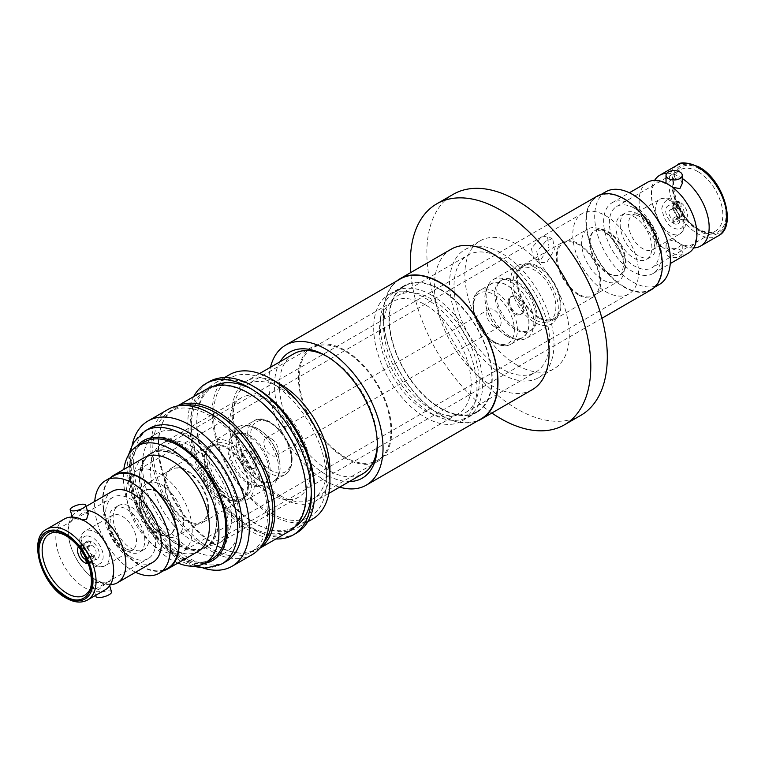<?xml version="1.0" encoding="UTF-8"?>
<svg xmlns="http://www.w3.org/2000/svg" width="765" height="765" viewBox="0 0 765 765"><rect width="100%" height="100%" fill="white"/><g stroke="black" fill="none" stroke-linecap="round" stroke-linejoin="round"><path stroke-width="0.57" stroke-dasharray="3.83 2.87" d="M64.308 519.014A40.88 23.6 -120 0 0 55.845 537.728A40.88 23.6 -120 0 0 84.743 587.788A40.88 23.6 -120 0 0 105.188 589.815M88.3 513.822L82.993 512.196L75.993 518.201L74.348 518.89L72.752 518.45L82.457 519.827M693.645 247.908A40.88 23.6 60 0 1 680.257 243.978A40.88 23.6 60 0 1 654.639 180.349M666.793 173.292A40.88 23.6 60 0 1 680.257 177.222A40.88 23.6 60 0 1 682.256 178.455M682.256 183.485L679.875 178.044C676.117 177.662 672.292 178.972 668.409 181.984L666.028 183.485L670.809 186.211C683.929 195.391 697.843 214.869 696.466 237.131C695.615 241.836 694.218 244.637 692.258 245.517C692.583 246.856 689.179 246.55 682.045 244.599L679.875 246.282C675.992 249.285 672.167 250.595 668.409 250.212L666.028 244.771L668.409 239.655L677.474 242.056L682.045 244.599M105.723 583.571L98.733 589.566L93.426 587.95L95.128 582.528L107.368 582.882L105.723 583.571M400.229 278.995A80.784 46.636 -120 0 0 383.495 315.974A80.784 46.636 -120 0 0 418.751 397.274A80.784 46.636 -120 0 0 481.003 418.914M339.689 487.142A80.784 46.636 60 0 1 268.792 382.204A80.784 46.636 60 0 1 270.485 367.267M293.789 353.812A69.213 39.962 -120 0 0 279.454 385.493A69.213 39.962 -120 0 0 328.395 470.255A69.213 39.962 -120 0 0 363.002 473.678M377.317 443.404A69.213 39.962 -120 0 0 377.336 441.998L377.336 444.867M280.153 361.682A72.713 41.979 -120 0 0 274.501 385.493A72.713 41.979 -120 0 0 349.366 481.558M377.336 441.998A69.213 39.962 -120 0 0 328.395 357.236A69.213 39.962 -120 0 0 327.171 356.547M329.925 469.375A69.213 39.962 60 0 1 315.591 501.056A69.213 39.962 60 0 1 280.984 497.623A69.213 39.962 60 0 1 235.773 436.643A69.213 39.962 60 0 1 246.378 381.18A69.213 39.962 60 0 1 280.984 384.604M312.675 518.966A83.27 48.071 60 0 1 271.049 514.845A83.27 48.071 60 0 1 216.648 441.472A83.27 48.071 60 0 1 229.414 374.745M314.635 489.677A83.27 48.071 60 0 1 297.384 527.793A83.27 48.071 60 0 1 255.749 523.671A83.27 48.071 60 0 1 201.358 450.298A83.27 48.071 60 0 1 214.114 383.571A83.27 48.071 60 0 1 255.749 387.702M296.533 533.033A87.373 50.442 60 0 1 252.852 528.701A87.373 50.442 60 0 1 195.764 451.704A87.373 50.442 60 0 1 209.161 381.697M275.869 538.971A87.373 50.442 60 0 1 249.6 530.575A87.373 50.442 60 0 1 193.679 396.624M311.345 492.277A81.109 46.828 -120 0 0 311.384 489.782A81.109 46.828 -120 0 0 254.037 390.456L249.61 387.893M214.372 385.952A81.109 46.828 -120 0 0 213.483 386.44A81.109 46.828 -120 0 0 201.052 451.427A81.109 46.828 -120 0 0 254.037 522.897A81.109 46.828 -120 0 0 294.592 526.913A81.109 46.828 -120 0 0 295.453 526.397M249.6 387.893L254.037 390.456A81.109 46.828 -120 0 0 251.867 389.242M248.682 525.985A81.109 46.828 60 0 1 195.697 454.515A81.109 46.828 60 0 1 208.128 389.528A81.109 46.828 60 0 1 248.682 393.545A81.109 46.828 60 0 1 301.668 465.015A81.109 46.828 60 0 1 289.237 530.002A81.109 46.828 60 0 1 248.682 525.985M289.304 531.216A82.19 47.449 60 0 1 248.214 527.142A82.19 47.449 60 0 1 194.52 454.726A82.19 47.449 60 0 1 207.114 388.869M259.928 548.046A82.19 47.449 60 0 1 257.824 549.394A82.19 47.449 60 0 1 235.601 552.579A82.19 47.449 60 0 1 216.734 545.321A82.19 47.449 60 0 1 161.769 424.69A82.19 47.449 60 0 1 175.634 407.037A82.19 47.449 60 0 1 177.863 405.89M263.38 543.016A81.109 46.828 60 0 1 256.046 549.165A81.109 46.828 60 0 1 234.128 552.311A81.109 46.828 60 0 1 215.501 545.149A81.109 46.828 60 0 1 161.262 426.105A81.109 46.828 60 0 1 174.946 408.682A81.109 46.828 60 0 1 183.935 405.412M210.145 548.237A81.109 46.828 60 0 1 157.16 476.767A81.109 46.828 60 0 1 169.591 411.78A81.109 46.828 60 0 1 210.145 415.797A81.109 46.828 60 0 1 263.131 487.267A81.109 46.828 60 0 1 250.7 552.254A81.109 46.828 60 0 1 210.145 548.237M203.576 568.175A83.921 48.453 60 0 1 190.007 562.16A83.921 48.453 60 0 1 132.24 444.618M252.106 554.692A83.921 48.453 60 0 1 210.145 550.532A83.921 48.453 60 0 1 155.324 476.585A83.921 48.453 60 0 1 168.185 409.342M226.306 561.338A76.777 44.332 60 0 1 187.913 557.542A76.777 44.332 60 0 1 137.757 489.877A76.777 44.332 60 0 1 149.529 428.352M211.819 559.091A67.588 39.025 60 0 1 159.742 540.979A67.588 39.025 60 0 1 130.241 472.961A67.588 39.025 60 0 1 144.241 442.027M177.91 563.059A67.588 39.025 60 0 1 123.356 476.939A67.588 39.025 60 0 1 123.834 469.414M144.116 457.709A54.066 31.222 -120 0 0 135.826 501.037A54.066 31.222 -120 0 0 171.15 548.677A54.066 31.222 -120 0 0 198.183 551.355M163.815 570.575A54.066 31.222 60 0 1 140.865 566.157A54.066 31.222 60 0 1 106.67 522.007A54.066 31.222 60 0 1 110.294 477.857M114.1 475.658A53.531 30.906 -120 0 0 103.017 500.157A53.531 30.906 -120 0 0 126.378 554.032A53.531 30.906 -120 0 0 167.631 568.366M135.615 572.249A53.531 30.906 60 0 1 94.602 505.015A53.531 30.906 60 0 1 94.736 501.448M152.895 562.265A40.88 23.6 60 0 1 121.396 551.316A40.88 23.6 60 0 1 103.552 510.178A40.88 23.6 60 0 1 112.015 491.465M110.361 584.661A40.88 23.6 60 0 1 96.973 580.731A40.88 23.6 60 0 1 68.066 530.671A40.88 23.6 60 0 1 71.355 517.102M72.044 516.069A40.88 23.6 60 0 1 76.538 511.957A40.88 23.6 60 0 1 87.248 510.312M111.518 591.9A8.109 2.534 -16.6 0 0 106.545 591.01A8.109 2.534 -16.6 0 0 98.446 593.688A8.109 2.534 -16.6 0 0 95.969 596.528M130.624 556.805A35.362 20.416 -120 0 0 148.305 558.555A35.362 20.416 -120 0 0 155.63 542.366A35.362 20.416 -120 0 0 130.624 499.057A35.362 20.416 -120 0 0 112.943 497.307A35.362 20.416 -120 0 0 105.618 513.497A35.362 20.416 -120 0 0 130.624 556.805M149.07 538.034A25.417 14.669 -120 0 0 131.092 506.908A25.417 14.669 -120 0 0 118.393 505.646A25.417 14.669 -120 0 0 113.124 517.283A25.417 14.669 -120 0 0 131.092 548.4A25.417 14.669 -120 0 0 143.801 549.662A25.417 14.669 -120 0 0 149.07 538.034M108.879 519.731A25.417 14.669 60 0 1 114.138 508.103A25.417 14.669 60 0 1 126.847 509.356A25.417 14.669 60 0 1 144.815 540.482A25.417 14.669 60 0 1 139.546 552.12A25.417 14.669 60 0 1 126.847 550.857A25.417 14.669 60 0 1 108.879 519.731M87.879 535.873L92.125 537.346C96.447 539.325 102.367 547.539 103.103 554.663C103.543 561.233 101.305 564.484 96.371 564.427L92.125 562.954C86.579 559.923 82.888 553.831 81.071 544.68C80.975 538.694 83.251 535.758 87.879 535.873M91.341 545.196A5.623 3.251 60 0 1 92.125 545.56A5.623 3.251 60 0 1 95.797 550.513A5.623 3.251 60 0 1 94.937 555.027A5.623 3.251 60 0 1 94.325 555.247L95.568 559.425A10.165 5.871 -120 0 0 97.212 558.957A10.165 5.871 -120 0 0 98.312 549.48A10.165 5.871 -120 0 0 90.098 541.018L91.341 545.196L83.949 549.461A5.623 3.251 60 0 1 84.743 549.825A5.623 3.251 60 0 1 88.415 554.778A5.623 3.251 60 0 1 87.554 559.292A5.623 3.251 60 0 1 86.942 559.511L87.927 562.81M81.186 550.322A5.623 3.251 60 0 1 81.932 549.547A5.623 3.251 60 0 1 82.543 549.327L89.926 545.062L88.683 540.884A10.165 5.871 -120 0 0 87.047 541.352A10.165 5.871 -120 0 0 85.489 549.5A10.165 5.871 -120 0 0 92.125 558.45A10.165 5.871 -120 0 0 94.162 559.292L87.946 562.877M373.703 327.984A72.991 42.142 -120 0 0 405.565 401.443A72.991 42.142 -120 0 0 461.821 420.999A72.991 42.142 -120 0 0 476.939 387.587A72.991 42.142 -120 0 0 445.077 314.128A72.991 42.142 -120 0 0 388.821 294.573A72.991 42.142 -120 0 0 373.703 327.984M492.23 378.752A72.991 42.142 60 0 1 477.111 412.172A72.991 42.142 60 0 1 420.865 392.617A72.991 42.142 60 0 1 389.003 319.158A72.991 42.142 60 0 1 404.121 285.737A72.991 42.142 60 0 1 460.367 305.292A72.991 42.142 60 0 1 492.23 378.752M299.153 377.652A64.882 37.456 -120 0 0 327.477 442.945A64.882 37.456 -120 0 0 377.47 460.329A64.882 37.456 -120 0 0 390.915 430.628A64.882 37.456 -120 0 0 362.591 365.335A64.882 37.456 -120 0 0 312.589 347.951A64.882 37.456 -120 0 0 299.153 377.652M379.44 331.293A64.882 37.456 -120 0 0 407.764 396.595A64.882 37.456 -120 0 0 457.766 413.98A64.882 37.456 -120 0 0 471.202 384.279A64.882 37.456 -120 0 0 442.878 318.976A64.882 37.456 -120 0 0 392.875 301.592A64.882 37.456 -120 0 0 379.44 331.293M280.038 495.529A65.962 38.087 -120 0 0 313.019 498.79A65.962 38.087 -120 0 0 326.684 468.591A65.962 38.087 -120 0 0 280.038 387.807L270.093 382.07A80.019 46.206 60 0 1 326.684 480.076A80.019 46.206 60 0 1 270.093 512.741A80.019 46.206 60 0 1 213.512 414.735A80.019 46.206 60 0 1 270.093 382.07L280.038 387.807A65.962 38.087 -120 0 0 247.057 384.537A65.962 38.087 -120 0 0 236.94 437.398A65.962 38.087 -120 0 0 280.038 495.529M345.034 457.996A65.962 38.087 -120 0 0 378.015 461.266A65.962 38.087 -120 0 0 388.123 408.405A65.962 38.087 -120 0 0 345.034 350.284A65.962 38.087 -120 0 0 312.053 347.014A65.962 38.087 -120 0 0 301.936 399.875A65.962 38.087 -120 0 0 345.034 457.996M270.093 494.2A57.318 33.086 -120 0 0 298.752 497.04A57.318 33.086 -120 0 0 307.54 451.111A57.318 33.086 -120 0 0 270.093 400.611A57.318 33.086 -120 0 0 241.434 397.771A57.318 33.086 -120 0 0 232.656 443.7A57.318 33.086 -120 0 0 270.093 494.2M191.03 446.253A57.318 33.086 60 0 1 228.467 496.762A57.318 33.086 60 0 1 219.689 542.691A57.318 33.086 60 0 1 191.03 539.851A57.318 33.086 60 0 1 153.583 489.342A57.318 33.086 60 0 1 162.371 443.413A57.318 33.086 60 0 1 191.03 446.253M191.03 549.184A68.745 39.684 -120 0 0 225.398 552.588A68.745 39.684 -120 0 0 235.936 497.499A68.745 39.684 -120 0 0 191.03 436.92A68.745 39.684 -120 0 0 156.662 433.516A68.745 39.684 -120 0 0 146.125 488.606A68.745 39.684 -120 0 0 191.03 549.184M179.555 443.547A68.745 39.684 60 0 1 224.47 504.125A68.745 39.684 60 0 1 213.932 559.205A68.745 39.684 60 0 1 179.555 555.801A68.745 39.684 60 0 1 134.65 495.223A68.745 39.684 60 0 1 145.187 440.143A68.745 39.684 60 0 1 179.555 443.547M179.555 544.269A54.611 31.528 -120 0 0 206.866 546.965A54.611 31.528 -120 0 0 215.233 503.207A54.611 31.528 -120 0 0 179.555 455.089A54.611 31.528 -120 0 0 152.254 452.383A54.611 31.528 -120 0 0 143.887 496.141A54.611 31.528 -120 0 0 179.555 544.269M178.035 455.969A54.611 31.528 60 0 1 213.703 504.087A54.611 31.528 60 0 1 205.336 547.855A54.611 31.528 60 0 1 178.035 545.149A54.611 31.528 60 0 1 142.357 497.021A54.611 31.528 60 0 1 150.724 453.263A54.611 31.528 60 0 1 178.035 455.969M541.238 259.153L549.021 246.655L547.377 236.06L541.238 237.083L531.369 248.376L533.865 259.469L541.238 259.153M597.102 196.175A54.066 31.222 -120 0 0 588.811 239.502A54.066 31.222 -120 0 0 624.135 287.152A54.066 31.222 -120 0 0 651.168 289.83M178.035 544.709A54.066 31.222 60 0 1 142.711 497.059A54.066 31.222 60 0 1 150.992 453.731A54.066 31.222 60 0 1 178.035 456.409A54.066 31.222 60 0 1 213.349 504.059A54.066 31.222 60 0 1 205.068 547.386A54.066 31.222 60 0 1 178.035 544.709M546.793 240.287L552.837 239.206L554.405 249.753L546.793 262.366L539.315 262.615L536.753 251.494L546.793 240.287M624.135 286.712A53.531 30.906 60 0 1 589.165 239.541A53.531 30.906 60 0 1 597.369 196.643A53.531 30.906 60 0 1 624.135 199.292A53.531 30.906 60 0 1 659.105 246.464A53.531 30.906 60 0 1 650.9 289.361A53.531 30.906 60 0 1 624.135 286.712M605.775 191.786A53.531 30.906 -120 0 0 597.57 234.683A53.531 30.906 -120 0 0 632.54 281.855A53.531 30.906 -120 0 0 659.306 284.503M159.35 473.382A46.502 26.851 60 0 1 189.72 514.357A46.502 26.851 60 0 1 182.596 551.613A46.502 26.851 60 0 1 159.35 549.308A46.502 26.851 60 0 1 128.969 508.333A46.502 26.851 60 0 1 136.094 471.077A46.502 26.851 60 0 1 159.35 473.382M605.651 291.637A46.502 26.851 -120 0 0 628.906 293.942A46.502 26.851 -120 0 0 636.031 256.677A46.502 26.851 -120 0 0 605.651 215.701A46.502 26.851 -120 0 0 582.404 213.397A46.502 26.851 -120 0 0 575.28 250.662A46.502 26.851 -120 0 0 605.651 291.637M608.041 273.038A25.417 14.669 -120 0 0 620.75 274.3A25.417 14.669 -120 0 0 624.642 253.942A25.417 14.669 -120 0 0 608.041 231.546A25.417 14.669 -120 0 0 595.333 230.284A25.417 14.669 -120 0 0 591.441 250.652A25.417 14.669 -120 0 0 608.041 273.038M174.927 523.097A25.417 14.669 60 0 1 169.667 534.735A25.417 14.669 60 0 1 156.959 533.473A25.417 14.669 60 0 1 138.991 502.347A25.417 14.669 60 0 1 144.25 490.719A25.417 14.669 60 0 1 156.959 491.972A25.417 14.669 60 0 1 174.927 523.097M632.54 204.771A40.88 23.6 -120 0 0 612.105 202.744A40.88 23.6 -120 0 0 605.842 235.505A40.88 23.6 -120 0 0 632.54 271.518A40.88 23.6 -120 0 0 652.985 273.545A40.88 23.6 -120 0 0 659.248 240.793A40.88 23.6 -120 0 0 632.54 204.771M647.592 182.261A40.88 23.6 -120 0 0 641.328 215.013A40.88 23.6 -120 0 0 668.027 251.035A40.88 23.6 -120 0 0 688.462 253.062M602.983 279.933A30.275 17.48 -120 0 0 618.12 281.434A30.275 17.48 -120 0 0 624.393 267.578A30.275 17.48 -120 0 0 602.983 230.495A30.275 17.48 -120 0 0 587.845 228.993A30.275 17.48 -120 0 0 581.572 242.849A30.275 17.48 -120 0 0 602.983 279.933M183.428 522.16A30.275 17.48 60 0 1 177.155 536.026A30.275 17.48 60 0 1 162.017 534.525A30.275 17.48 60 0 1 140.607 497.441A30.275 17.48 60 0 1 146.88 483.576A30.275 17.48 60 0 1 162.017 485.077A30.275 17.48 60 0 1 183.428 522.16M668.409 249.667A8.109 4.686 -0 0 0 666.028 252.976A8.109 4.686 -0 0 0 671.039 257.308A8.109 4.686 -0 0 0 679.875 256.294A8.109 4.686 -0 0 0 682.256 252.976A8.109 4.686 -0 0 0 677.245 248.654A8.109 4.686 -0 0 0 668.409 249.667M578.512 294.066A30.275 17.48 60 0 1 558.727 267.377A30.275 17.48 60 0 1 563.375 243.117A30.275 17.48 60 0 1 578.512 244.618A30.275 17.48 60 0 1 598.297 271.298A30.275 17.48 60 0 1 593.65 295.567A30.275 17.48 60 0 1 578.512 294.066M207.898 508.036A30.275 17.48 -120 0 0 194.683 477.561A30.275 17.48 -120 0 0 171.35 469.452A30.275 17.48 -120 0 0 165.077 483.317A30.275 17.48 -120 0 0 178.293 513.784A30.275 17.48 -120 0 0 201.625 521.893A30.275 17.48 -120 0 0 207.898 508.036M538.751 317.905A31.365 18.102 60 0 1 518.259 290.27A31.365 18.102 60 0 1 523.069 265.139A31.365 18.102 60 0 1 538.751 266.689A31.365 18.102 60 0 1 559.234 294.324A31.365 18.102 60 0 1 554.434 319.454A31.365 18.102 60 0 1 538.751 317.905M578.512 294.946A31.365 18.102 60 0 1 558.029 267.31A31.365 18.102 60 0 1 562.83 242.18A31.365 18.102 60 0 1 578.512 243.739A31.365 18.102 60 0 1 599.005 271.374A31.365 18.102 60 0 1 594.195 296.504A31.365 18.102 60 0 1 578.512 294.946M248.424 485.517A31.365 18.102 -120 0 0 234.74 453.961A31.365 18.102 -120 0 0 210.566 445.555A31.365 18.102 -120 0 0 204.073 459.918A31.365 18.102 -120 0 0 217.767 491.474A31.365 18.102 -120 0 0 241.931 499.88A31.365 18.102 -120 0 0 248.424 485.517M208.663 508.476A31.365 18.102 -120 0 0 194.97 476.92A31.365 18.102 -120 0 0 170.805 468.515A31.365 18.102 -120 0 0 164.312 482.868A31.365 18.102 -120 0 0 177.996 514.434A31.365 18.102 -120 0 0 202.17 522.83A31.365 18.102 -120 0 0 208.663 508.476M699.373 168.922C686.071 160.038 671.794 168.262 672.846 184.241C671.794 199.005 686.062 223.724 699.373 230.198C712.684 239.091 726.96 230.858 725.909 214.879C726.96 200.114 712.684 175.395 699.373 168.922M634.376 208.214A35.362 20.416 60 0 1 657.479 239.378A35.362 20.416 60 0 1 652.057 267.712A35.362 20.416 60 0 1 634.376 265.962A35.362 20.416 60 0 1 611.273 234.798A35.362 20.416 60 0 1 616.695 206.464A35.362 20.416 60 0 1 634.376 208.214M538.751 317.016A30.275 17.48 60 0 1 518.966 290.337A30.275 17.48 60 0 1 523.614 266.077A30.275 17.48 60 0 1 538.751 267.578A30.275 17.48 60 0 1 558.527 294.257A30.275 17.48 60 0 1 553.889 318.517A30.275 17.48 60 0 1 538.751 317.016M534.467 319.493A30.275 17.48 60 0 1 514.692 292.813A30.275 17.48 60 0 1 519.33 268.544A30.275 17.48 60 0 1 534.467 270.045A30.275 17.48 60 0 1 554.252 296.734A30.275 17.48 60 0 1 549.605 320.994A30.275 17.48 60 0 1 534.467 319.493M247.659 485.077A30.275 17.48 -120 0 0 234.444 454.611A30.275 17.48 -120 0 0 211.111 446.492A30.275 17.48 -120 0 0 204.838 460.358A30.275 17.48 -120 0 0 218.054 490.824A30.275 17.48 -120 0 0 241.386 498.943A30.275 17.48 -120 0 0 247.659 485.077M251.943 482.61A30.275 17.48 -120 0 0 238.728 452.134A30.275 17.48 -120 0 0 215.395 444.025A30.275 17.48 -120 0 0 209.122 457.881A30.275 17.48 -120 0 0 222.338 488.357A30.275 17.48 -120 0 0 245.67 496.466A30.275 17.48 -120 0 0 251.943 482.61M633.908 216.61A25.417 14.669 60 0 1 650.508 239.005A25.417 14.669 60 0 1 646.607 259.373A25.417 14.669 60 0 1 633.908 258.111A25.417 14.669 60 0 1 617.307 235.716A25.417 14.669 60 0 1 621.199 215.357A25.417 14.669 60 0 1 633.908 216.61M638.153 214.152A25.417 14.669 -120 0 0 625.454 212.899A25.417 14.669 -120 0 0 620.185 224.528A25.417 14.669 -120 0 0 638.153 255.653A25.417 14.669 -120 0 0 650.862 256.916A25.417 14.669 -120 0 0 656.121 245.278A25.417 14.669 -120 0 0 638.153 214.152M509.997 336.447A33.736 19.479 60 0 1 487.716 286.196A33.736 19.479 60 0 1 493.129 279.674A33.736 19.479 60 0 1 509.997 281.348A33.736 19.479 60 0 1 532.038 311.078A33.736 19.479 60 0 1 526.865 338.12A33.736 19.479 60 0 1 518.507 339.545A33.736 19.479 60 0 1 509.997 336.447M534.467 267.224A33.736 19.479 -120 0 0 517.599 265.551A33.736 19.479 -120 0 0 512.426 292.584A33.736 19.479 -120 0 0 534.467 322.314A33.736 19.479 -120 0 0 551.336 323.987A33.736 19.479 -120 0 0 556.509 296.954A33.736 19.479 -120 0 0 534.467 267.224M255.003 428.572A33.736 19.479 -120 0 0 246.493 425.474A33.736 19.479 -120 0 0 238.135 426.899A33.736 19.479 -120 0 0 231.145 442.342A33.736 19.479 -120 0 0 255.003 483.671A33.736 19.479 -120 0 0 271.871 485.335A33.736 19.479 -120 0 0 277.284 478.814A33.736 19.479 -120 0 0 278.862 469.892A33.736 19.479 -120 0 0 255.003 428.572M206.674 456.476A33.736 19.479 60 0 1 213.665 441.023A33.736 19.479 60 0 1 239.665 450.069A33.736 19.479 60 0 1 254.391 484.016A33.736 19.479 60 0 1 247.401 499.469A33.736 19.479 60 0 1 221.401 490.422A33.736 19.479 60 0 1 206.674 456.476M506.937 336.17A31.241 18.035 60 0 1 486.301 289.648A31.241 18.035 60 0 1 506.937 285.154A31.241 18.035 60 0 1 528.663 318.575A31.241 18.035 60 0 1 514.826 339.048A31.241 18.035 60 0 1 506.937 336.17M258.063 428.84A31.241 18.035 -120 0 0 250.174 425.971A31.241 18.035 -120 0 0 236.337 446.435A31.241 18.035 -120 0 0 258.063 479.865A31.241 18.035 -120 0 0 278.699 475.371A31.241 18.035 -120 0 0 258.063 428.84M672.875 202.065C667.558 198.278 663.857 200.411 661.782 208.463C663.685 218.685 667.386 225.082 672.875 227.664C675.877 229.194 683.728 231.805 683.958 221.267C683.308 213.11 679.607 206.703 672.875 202.065M506.937 336.007A31.04 17.92 60 0 1 486.664 308.658A31.04 17.92 60 0 1 491.426 283.786A31.04 17.92 60 0 1 506.937 285.326A31.04 17.92 60 0 1 527.219 312.675A31.04 17.92 60 0 1 522.457 337.537A31.04 17.92 60 0 1 506.937 336.007M280.009 467.023A31.04 17.92 -120 0 0 266.459 435.792A31.04 17.92 -120 0 0 242.543 427.472A31.04 17.92 -120 0 0 236.117 441.682A31.04 17.92 -120 0 0 249.658 472.913A31.04 17.92 -120 0 0 273.574 481.233A31.04 17.92 -120 0 0 280.009 467.023M681.022 219.297A10.165 5.871 -120 0 0 685.344 219.402A10.165 5.871 -120 0 0 687.448 214.745A10.165 5.871 -120 0 0 681.022 202.792L673.64 207.057A10.165 5.871 60 0 1 680.056 219.01A10.165 5.871 60 0 1 677.953 223.667A10.165 5.871 60 0 1 673.64 223.562L681.022 219.297L681.022 215.548A5.623 3.251 -120 0 0 683.069 215.472A5.623 3.251 -120 0 0 684.063 211.456A5.623 3.251 -120 0 0 681.022 206.531L681.022 202.792M672.11 206.168L672.11 209.916L679.492 205.651A5.623 3.251 -120 0 0 677.446 205.728A5.623 3.251 -120 0 0 676.279 208.3A5.623 3.251 -120 0 0 679.492 214.659L679.492 218.408L672.11 222.672A10.165 5.871 60 0 1 666.095 213.712A10.165 5.871 60 0 1 667.788 206.062A10.165 5.871 60 0 1 672.11 206.168L679.492 201.903L679.492 205.651M672.11 209.916A5.623 3.251 -120 0 0 670.064 209.993A5.623 3.251 -120 0 0 668.897 212.565A5.623 3.251 -120 0 0 672.11 218.924L679.492 214.659M271.059 438.546A10.165 5.871 -120 0 0 265.981 438.049A10.165 5.871 -120 0 0 264.422 446.186A10.165 5.871 -120 0 0 271.059 455.146A10.165 5.871 -120 0 0 276.146 455.653A10.165 5.871 -120 0 0 277.695 447.506A10.165 5.871 -120 0 0 271.059 438.546M493.941 326.464A10.165 5.871 60 0 1 487.305 317.513A10.165 5.871 60 0 1 488.854 309.366A10.165 5.871 60 0 1 493.941 309.873A10.165 5.871 60 0 1 500.578 318.823A10.165 5.871 60 0 1 499.019 326.971A10.165 5.871 60 0 1 493.941 326.464M517.083 365.115A73.861 42.639 60 0 1 468.83 300.033A73.861 42.639 60 0 1 480.152 240.841A73.861 42.639 60 0 1 517.083 244.504A73.861 42.639 60 0 1 565.335 309.586A73.861 42.639 60 0 1 554.013 368.768A73.861 42.639 60 0 1 517.083 365.115M501.783 373.942A73.861 42.639 60 0 1 453.54 308.859A73.861 42.639 60 0 1 464.862 249.677A73.861 42.639 60 0 1 501.783 253.33A73.861 42.639 60 0 1 550.035 318.422A73.861 42.639 60 0 1 538.713 377.604A73.861 42.639 60 0 1 501.783 373.942M501.783 368.826A67.588 39.025 60 0 1 457.633 309.261A67.588 39.025 60 0 1 467.998 255.108A67.588 39.025 60 0 1 501.783 258.455A67.588 39.025 60 0 1 545.942 318.011A67.588 39.025 60 0 1 535.577 372.173A67.588 39.025 60 0 1 501.783 368.826M431.441 409.438A67.588 39.025 60 0 1 387.281 349.882A67.588 39.025 60 0 1 397.647 295.72A67.588 39.025 60 0 1 431.441 299.067A67.588 39.025 60 0 1 475.591 358.632A67.588 39.025 60 0 1 465.235 412.784A67.588 39.025 60 0 1 431.441 409.438M431.441 295.099A72.455 41.826 60 0 1 478.775 358.938A72.455 41.826 60 0 1 467.664 417.002A72.455 41.826 60 0 1 431.441 413.416A72.455 41.826 60 0 1 384.107 349.567A72.455 41.826 60 0 1 395.209 291.503A72.455 41.826 60 0 1 431.441 295.099M440.611 289.801A72.455 41.826 60 0 1 487.946 353.64A72.455 41.826 60 0 1 476.844 411.704A72.455 41.826 60 0 1 440.611 408.118A72.455 41.826 60 0 1 393.277 344.269A72.455 41.826 60 0 1 404.389 286.206A72.455 41.826 60 0 1 440.611 289.801M477.379 421.008A81.109 46.828 60 0 1 440.611 415.175A81.109 46.828 60 0 1 388.668 347.014A81.109 46.828 60 0 1 396.605 281.09M532.306 389.672A81.109 46.828 60 0 1 491.752 385.656A81.109 46.828 60 0 1 438.766 314.185A81.109 46.828 60 0 1 451.197 249.189M580.884 415.319A127.602 73.67 60 0 1 517.083 408.998A127.602 73.67 60 0 1 433.717 296.552A127.602 73.67 60 0 1 453.282 194.3M491.857 413.024A127.602 73.67 60 0 1 410.757 272.541M679.492 201.903A10.165 5.871 -120 0 0 675.179 201.797A10.165 5.871 -120 0 0 673.477 209.447A10.165 5.871 -120 0 0 679.492 218.408M672.11 218.924L672.11 222.672M673.64 223.562L673.64 219.813L681.022 215.548M673.64 219.813A5.623 3.251 -120 0 0 675.686 219.737A5.623 3.251 -120 0 0 676.671 215.72A5.623 3.251 -120 0 0 673.64 210.796L681.022 206.531M673.64 210.796L673.64 207.057M82.543 549.327L81.3 545.149L88.683 540.884M78.479 546.736A10.165 5.871 60 0 1 79.656 545.617A10.165 5.871 60 0 1 81.3 545.149M90.098 541.018L82.706 545.282A10.165 5.871 60 0 1 90.92 553.745A10.165 5.871 60 0 1 89.821 563.222A10.165 5.871 60 0 1 88.262 563.69M82.706 545.282L83.949 549.461M94.162 559.292L92.919 555.113L86.235 558.966M92.919 555.113A5.623 3.251 60 0 1 88.625 550.303A5.623 3.251 60 0 1 89.314 545.282A5.623 3.251 60 0 1 89.926 545.062M94.325 555.247L86.942 559.511M88.185 563.69L95.568 559.425M328.395 357.236L325.919 355.801M516.576 328.854A29.089 16.792 -120 0 0 531.12 330.289A29.089 16.792 -120 0 0 535.577 306.985A29.089 16.792 -120 0 0 516.576 281.348A29.089 16.792 -120 0 0 502.031 279.904A29.089 16.792 -120 0 0 497.575 303.217A29.089 16.792 -120 0 0 516.576 328.854M515.352 282.055A29.089 16.792 60 0 1 534.352 307.693A29.089 16.792 60 0 1 529.896 330.996A29.089 16.792 60 0 1 515.352 329.562A29.089 16.792 60 0 1 496.351 303.925A29.089 16.792 60 0 1 500.807 280.612A29.089 16.792 60 0 1 515.352 282.055M509.385 300.951A10.165 5.871 60 0 1 511.489 296.294A10.165 5.871 60 0 1 519.33 299.019A10.165 5.871 60 0 1 523.767 309.251A10.165 5.871 60 0 1 521.654 313.908A10.165 5.871 60 0 1 513.822 311.183A10.165 5.871 60 0 1 509.385 300.951M508.161 301.659A10.165 5.871 60 0 1 510.265 297.002A10.165 5.871 60 0 1 518.106 299.727A10.165 5.871 60 0 1 522.543 309.959A10.165 5.871 60 0 1 520.439 314.606A10.165 5.871 60 0 1 512.598 311.891A10.165 5.871 60 0 1 508.161 301.659M268.993 471.795A29.089 16.792 60 0 1 262.969 485.106A29.089 16.792 60 0 1 240.554 477.312A29.089 16.792 60 0 1 227.855 448.041A29.089 16.792 60 0 1 233.88 434.721A29.089 16.792 60 0 1 256.294 442.514A29.089 16.792 60 0 1 268.993 471.795M229.079 447.334A29.089 16.792 -120 0 0 241.778 476.605A29.089 16.792 -120 0 0 264.193 484.398A29.089 16.792 -120 0 0 270.217 471.087A29.089 16.792 -120 0 0 257.518 441.807A29.089 16.792 -120 0 0 235.104 434.013A29.089 16.792 -120 0 0 229.079 447.334M248.424 468.218A10.165 5.871 60 0 1 241.788 459.258A10.165 5.871 60 0 1 243.346 451.111A10.165 5.871 60 0 1 248.424 451.618A10.165 5.871 60 0 1 255.07 460.578A10.165 5.871 60 0 1 253.511 468.716A10.165 5.871 60 0 1 248.424 468.218M249.648 467.511A10.165 5.871 60 0 1 243.012 458.551A10.165 5.871 60 0 1 244.561 450.403A10.165 5.871 60 0 1 249.648 450.91A10.165 5.871 60 0 1 256.285 459.87A10.165 5.871 60 0 1 254.735 468.008A10.165 5.871 60 0 1 249.648 467.511M221.773 563.958A76.777 44.332 60 0 1 183.38 560.162A76.777 44.332 60 0 1 133.225 492.497A76.777 44.332 60 0 1 144.996 430.972M204.351 563.394A69.213 39.962 60 0 1 178.035 557.063A69.213 39.962 60 0 1 135.118 502.949A69.213 39.962 60 0 1 136.772 446.349M87.593 599.97A40.88 23.6 60 0 1 67.157 597.943A40.88 23.6 60 0 1 38.25 547.883A40.88 23.6 60 0 1 46.713 529.17M112.943 497.307L49.476 533.951A35.362 20.416 60 0 1 67.157 535.701A35.362 20.416 60 0 1 92.154 579.009A35.362 20.416 60 0 1 84.838 595.199L148.305 558.555M122.324 549.06A20.005 11.552 -120 0 0 132.326 550.045A20.005 11.552 -120 0 0 136.466 540.893A20.005 11.552 -120 0 0 122.324 516.385A20.005 11.552 -120 0 0 112.321 515.4A20.005 11.552 -120 0 0 108.171 524.551A20.005 11.552 -120 0 0 122.324 549.06M81.042 540.224A20.005 11.552 60 0 1 85.183 531.063A20.005 11.552 60 0 1 95.185 532.048A20.005 11.552 60 0 1 109.338 556.557A20.005 11.552 60 0 1 105.188 565.708A20.005 11.552 60 0 1 95.185 564.723A20.005 11.552 60 0 1 81.042 540.224M589.452 242.276A25.417 14.669 60 0 1 594.721 230.638A25.417 14.669 60 0 1 607.42 231.9A25.417 14.669 60 0 1 625.397 263.026A25.417 14.669 60 0 1 620.128 274.654A25.417 14.669 60 0 1 607.42 273.401A25.417 14.669 60 0 1 589.452 242.276M157.58 491.618A25.417 14.669 -120 0 0 144.872 490.355A25.417 14.669 -120 0 0 139.603 501.993A25.417 14.669 -120 0 0 157.58 533.119A25.417 14.669 -120 0 0 170.279 534.372A25.417 14.669 -120 0 0 175.548 522.744A25.417 14.669 -120 0 0 157.58 491.618M677.408 165.049A40.88 23.6 -120 0 0 671.144 197.8A40.88 23.6 -120 0 0 697.843 233.822A40.88 23.6 -120 0 0 718.287 235.85M699.373 167.956A38.719 22.348 -120 0 0 672.005 183.753A38.719 22.348 -120 0 0 699.373 231.173A38.719 22.348 -120 0 0 726.75 215.367A38.719 22.348 -120 0 0 699.373 167.956M697.843 171.57A35.362 20.416 -120 0 0 680.162 169.82A35.362 20.416 -120 0 0 674.749 198.154A35.362 20.416 -120 0 0 697.843 229.318A35.362 20.416 -120 0 0 715.524 231.068A35.362 20.416 -120 0 0 720.946 202.735A35.362 20.416 -120 0 0 697.843 171.57M656.829 240.459A20.005 11.552 60 0 1 652.679 249.62A20.005 11.552 60 0 1 642.677 248.625A20.005 11.552 60 0 1 628.534 224.126A20.005 11.552 60 0 1 632.674 214.965A20.005 11.552 60 0 1 642.677 215.96A20.005 11.552 60 0 1 656.829 240.459M669.815 200.296A20.005 11.552 -120 0 0 659.812 199.302A20.005 11.552 -120 0 0 655.662 208.463A20.005 11.552 -120 0 0 669.815 232.962A20.005 11.552 -120 0 0 679.817 233.956A20.005 11.552 -120 0 0 683.958 224.795A20.005 11.552 -120 0 0 669.815 200.296M495.471 342.624A31.04 17.92 60 0 1 475.199 315.276A31.04 17.92 60 0 1 479.951 290.404A31.04 17.92 60 0 1 495.471 291.943A31.04 17.92 60 0 1 515.744 319.292A31.04 17.92 60 0 1 510.991 344.164A31.04 17.92 60 0 1 495.471 342.624M291.475 460.406A31.04 17.92 -120 0 0 277.925 429.165A31.04 17.92 -120 0 0 254.009 420.855A31.04 17.92 -120 0 0 247.583 435.065A31.04 17.92 -120 0 0 261.133 466.296A31.04 17.92 -120 0 0 285.049 474.606A31.04 17.92 -120 0 0 291.475 460.406M493.941 341.745A28.869 16.667 60 0 1 473.525 306.382A28.869 16.667 60 0 1 493.941 294.592A28.869 16.667 60 0 1 514.357 329.954A28.869 16.667 60 0 1 493.941 341.745M291.475 458.637A28.869 16.667 -120 0 0 271.059 423.274A28.869 16.667 -120 0 0 250.643 435.065A28.869 16.667 -120 0 0 271.059 470.427A28.869 16.667 -120 0 0 291.475 458.637M101.869 582.5L96.046 579.966C85.67 573.597 77.552 563.26 71.709 548.935C68.745 540.635 67.693 533.597 68.544 527.821C68.917 524.197 70.323 521.424 72.742 519.502L74.348 518.89M79.847 519.272L85.67 521.807C97.423 529.198 106 540.941 111.422 557.044C113.277 563.681 113.861 569.303 113.172 573.941L112.292 577.661L108.974 582.27L107.368 582.882M666.229 183.657C659.105 181.707 655.701 181.401 656.026 182.749C652.631 186.086 650.671 188.295 652.115 201.578C655.806 218.838 664.259 232.331 677.474 242.056M259.593 373.55L246.378 381.18M224.451 377.604L214.114 383.571M311.384 489.782L311.384 494.907M208.128 389.528L213.483 386.44M175.634 407.037L177.528 405.947M161.262 426.105L161.769 424.69M169.591 411.78L174.946 408.682M128.405 455.165L126.875 468.926L129.677 490.623L142.08 520.984L159.139 544.049L179.593 560.535L192.522 566.234M86.101 506.43L76.538 511.957M95.615 595.333L93.426 587.95M72.752 518.45L72.35 517.111M118.393 505.646L114.138 508.103M125.565 548.735C130.595 550.59 132.852 551.029 132.326 550.045L105.188 565.708C99.689 567.563 95.635 567.305 93.024 564.933C87.631 561.596 83.691 556.576 81.214 549.882C79.866 542.595 77.102 538.044 85.183 531.063L112.321 515.4L110.198 519.884C109.625 530.489 114.74 540.1 125.565 548.735M477.111 412.172L461.821 420.999M457.766 413.98L377.47 460.329M378.015 461.266L313.019 498.79M326.684 468.591L326.684 480.076M219.689 542.691L298.752 497.04M213.932 559.205L225.398 552.588M205.336 547.855L206.866 546.965M547.836 224.614L150.992 453.731M552.837 239.206L547.377 236.06M597.369 196.643L601.185 194.444M628.906 293.942L182.596 551.613M612.105 202.744L629.385 192.77M620.75 274.3L620.128 274.654C621.046 275.849 622.174 272.847 623.494 265.675C624.202 253.569 611.799 234.339 601.768 231.02L595.333 230.284M169.667 534.735L170.279 534.372C170.853 535.768 167.698 535.242 160.822 532.794C149.988 527.353 139.526 506.994 141.678 496.657C141.946 493.731 143.007 491.637 144.872 490.355L144.25 490.719M666.028 244.771L666.028 252.976M563.375 243.117L587.845 228.993M171.35 469.452L146.88 483.576M523.069 265.139L562.83 242.18M210.566 445.555L170.805 468.515M616.695 206.464L680.162 169.82C665.493 174.86 676.719 218.178 698.923 229.213C705.865 232.923 711.402 233.545 715.524 231.068L652.057 267.712M523.614 266.077L519.33 268.544M211.111 446.492L215.395 444.025M621.199 215.357L625.454 212.899M493.129 279.674L517.599 265.551M238.135 426.899L213.665 441.023M654.926 243.107C654.008 248.395 653.262 250.566 652.679 249.62L679.817 233.956C684.178 230.112 685.976 226.469 685.23 223.026C685.029 216.686 682.648 210.758 678.086 205.259C672.445 200.459 669.891 195.792 659.812 199.302L632.674 214.965L637.627 215.376C647.094 220.177 652.861 229.423 654.926 243.107M486.301 289.648L487.716 286.196M250.174 425.971L246.493 425.474M491.426 283.786L479.951 290.404C465.225 297.241 475.495 332.861 494.391 342.73C501.075 346.296 506.602 346.774 510.991 344.164L522.457 337.537M242.543 427.472L254.009 420.855C267.291 411.513 293.005 438.221 292.106 459.516C291.857 467.09 289.505 472.12 285.049 474.606L273.574 481.233M685.344 219.402L677.953 223.667M670.064 209.993L677.446 205.728M265.981 438.049L488.854 309.366M464.862 249.677L480.152 240.841M397.647 295.72L467.998 255.108M467.664 417.002L476.844 411.704M395.209 291.503L404.389 286.206M465.235 412.784L535.577 372.173M538.713 377.604L554.013 368.768M276.146 455.653L499.019 326.971M675.179 201.797L667.788 206.062M675.686 219.737L683.069 215.472M278.699 475.371L277.284 478.814M514.826 339.048L518.507 339.545M271.871 485.335L247.401 499.469M526.865 338.12L551.336 323.987M646.607 259.373L650.862 256.916M241.386 498.943L245.67 496.466M553.889 318.517L549.605 320.994M241.931 499.88L202.17 522.83M554.434 319.454L594.195 296.504M201.625 521.893L177.155 536.026M593.65 295.567L618.12 281.434M682.256 244.771L682.256 252.976M652.985 273.545L670.264 263.571M582.404 213.397L136.094 471.077M650.9 289.361L654.706 287.162M539.315 262.615L533.865 259.469M601.902 318.269L205.068 547.386M150.724 453.263L152.254 452.383M145.187 440.143L156.662 433.516M162.371 443.413L241.434 397.771M312.053 347.014L247.057 384.537M392.875 301.592L312.589 347.951M404.121 285.737L388.821 294.573M79.656 545.617L87.047 541.352M89.314 545.282L81.932 549.547M94.937 555.027L87.554 559.292M89.821 563.222L97.212 558.957M143.801 549.662L139.546 552.12M109.672 585.694L108.965 583.322M250.7 552.254L256.046 549.165M234.128 552.311L235.601 552.579M257.824 549.394L259.718 548.295M289.237 530.002L294.592 526.913M307.721 521.835L297.384 527.793M328.797 493.425L315.591 501.056M529.896 330.996L531.12 330.289M511.489 296.294L510.265 297.002M500.807 280.612L502.031 279.904M521.654 313.908L520.439 314.606M264.193 484.398L262.969 485.106M243.346 451.111L244.561 450.403M235.104 434.013L233.88 434.721M253.511 468.716L254.735 468.008"/><path stroke-width="1.15" d="M87.593 599.97L105.188 589.815A40.88 23.6 -120 0 0 113.65 571.101A40.88 23.6 -120 0 0 84.743 521.042A40.88 23.6 -120 0 0 64.308 519.014L46.713 529.17A40.88 23.6 60 0 1 67.157 531.197A40.88 23.6 60 0 1 96.055 581.257A40.88 23.6 60 0 1 87.593 599.97C81.425 603.298 74.253 602.657 66.077 598.058C41.32 585.129 27.483 538.244 46.713 529.17M82.457 519.827L86.588 519.244L88.3 513.822L85.747 505.244A8.109 2.534 163.4 0 1 83.27 508.084A8.109 2.534 163.4 0 1 75.171 510.762A8.109 2.534 163.4 0 1 70.198 509.873A8.109 2.534 163.4 0 1 72.675 507.032A8.109 2.534 163.4 0 1 80.765 504.355A8.109 2.534 163.4 0 1 85.747 505.244M654.639 180.349A40.88 23.6 60 0 1 659.812 175.204A40.88 23.6 60 0 1 666.793 173.292M682.256 178.455A40.88 23.6 60 0 1 707.329 214.535A40.88 23.6 60 0 1 700.692 246.005A40.88 23.6 60 0 1 693.645 247.908M672.569 187.32L679.875 188.601L682.256 183.485L682.256 175.281A8.109 4.686 180 0 1 679.875 178.589A8.109 4.686 180 0 1 671.039 179.603A8.109 4.686 180 0 1 666.028 175.281A8.109 4.686 180 0 1 668.409 171.972A8.109 4.686 180 0 1 677.245 170.958A8.109 4.686 180 0 1 682.256 175.281M366.301 485.134L481.003 418.914A80.784 46.636 -120 0 0 497.738 381.936A80.784 46.636 -120 0 0 462.471 300.635A80.784 46.636 -120 0 0 400.229 278.995L285.527 345.216A80.784 46.636 60 0 1 347.779 366.865A80.784 46.636 60 0 1 383.036 448.156A80.784 46.636 60 0 1 366.301 485.134A80.784 46.636 60 0 1 339.689 487.142M270.485 367.267A80.784 46.636 60 0 1 285.527 345.216M328.797 493.425L363.002 473.678A69.213 39.962 -120 0 0 377.317 443.404M349.366 481.558A72.713 41.979 -120 0 0 377.336 444.867A72.713 41.979 -120 0 0 325.919 355.801A72.713 41.979 -120 0 0 280.153 361.682M327.171 356.547A69.213 39.962 -120 0 0 293.789 353.812L259.593 373.55M224.451 377.604L229.414 374.745A83.27 48.071 60 0 1 271.049 378.866L271.049 378.866A83.27 48.071 60 0 1 329.925 480.85A83.27 48.071 60 0 1 312.675 518.966L307.721 521.835M280.984 384.604L271.049 378.866L280.984 384.604A69.213 39.962 60 0 1 329.925 469.375L329.925 480.85M193.679 396.624A87.373 50.442 60 0 1 205.919 383.571L209.161 381.697A87.373 50.442 60 0 1 252.852 386.019L252.852 386.019A87.373 50.442 60 0 1 314.635 493.033A87.373 50.442 60 0 1 296.533 533.033L293.291 534.907A87.373 50.442 60 0 1 275.869 538.971M255.749 387.702L252.852 386.019L255.749 387.702A83.27 48.071 60 0 1 314.635 489.677L314.635 493.033M205.919 383.571A87.373 50.442 60 0 1 249.6 387.893L249.6 387.893A87.373 50.442 60 0 1 311.384 494.907A87.373 50.442 60 0 1 293.291 534.907M295.453 526.397A81.109 46.828 -120 0 0 311.345 492.277M251.867 389.242A81.109 46.828 -120 0 0 214.372 385.952M177.528 405.947L207.114 388.869A82.19 47.449 60 0 1 248.214 392.933A82.19 47.449 60 0 1 301.898 465.359A82.19 47.449 60 0 1 289.304 531.216L259.718 548.295M177.863 405.89A82.19 47.449 60 0 1 216.734 411.111A82.19 47.449 60 0 1 269.816 481.558A82.19 47.449 60 0 1 259.928 548.046M183.935 405.412A81.109 46.828 60 0 1 215.501 412.708A81.109 46.828 60 0 1 265.991 476.681A81.109 46.828 60 0 1 263.38 543.016M132.24 444.618A83.921 48.453 60 0 1 148.047 420.97A83.921 48.453 60 0 1 190.007 425.13A83.921 48.453 60 0 1 244.829 499.076A83.921 48.453 60 0 1 231.967 566.32A83.921 48.453 60 0 1 203.576 568.175M148.047 420.97L168.185 409.342A83.921 48.453 60 0 1 210.145 413.502A83.921 48.453 60 0 1 264.967 487.448A83.921 48.453 60 0 1 252.106 554.692L231.967 566.32M149.529 428.352A76.777 44.332 60 0 1 187.913 432.158A76.777 44.332 60 0 1 238.078 499.822A76.777 44.332 60 0 1 226.306 561.338L221.773 563.958A76.777 44.332 60 0 0 233.545 502.433A76.777 44.332 60 0 0 183.38 434.778A76.777 44.332 60 0 0 144.996 430.972L149.529 428.352M123.834 469.414A67.588 39.025 60 0 1 137.356 445.995L144.241 442.027A67.588 39.025 60 0 1 196.318 460.128A67.588 39.025 60 0 1 225.818 528.146A67.588 39.025 60 0 1 211.819 559.091L204.944 563.059A67.588 39.025 60 0 1 177.91 563.059M137.356 445.995A67.588 39.025 60 0 1 189.433 464.106A67.588 39.025 60 0 1 218.943 532.124A67.588 39.025 60 0 1 204.944 563.059M167.898 568.835L198.183 551.355A54.066 31.222 -120 0 0 206.474 508.027A54.066 31.222 -120 0 0 171.15 460.387A54.066 31.222 -120 0 0 144.116 457.709L113.832 475.189A54.066 31.222 60 0 1 140.865 477.867A54.066 31.222 60 0 1 176.189 525.517A54.066 31.222 60 0 1 167.898 568.835A54.066 31.222 60 0 1 163.815 570.575M110.294 477.857A54.066 31.222 60 0 1 113.832 475.189M159.225 573.224L167.631 568.366A53.531 30.906 -120 0 0 178.714 543.867A53.531 30.906 -120 0 0 155.352 489.992A53.531 30.906 -120 0 0 114.1 475.658L105.694 480.516A53.531 30.906 60 0 1 146.937 494.85A53.531 30.906 60 0 1 170.308 548.725A53.531 30.906 60 0 1 159.225 573.224A53.531 30.906 60 0 1 135.615 572.249M94.736 501.448A53.531 30.906 60 0 1 105.694 480.516M86.101 506.43L112.015 491.465A40.88 23.6 60 0 1 143.514 502.423A40.88 23.6 60 0 1 161.358 543.561A40.88 23.6 60 0 1 152.895 562.265L117.408 582.758A40.88 23.6 60 0 1 110.361 584.661M71.355 517.102A40.88 23.6 60 0 1 72.044 516.069M87.248 510.312A40.88 23.6 60 0 1 96.973 513.984A40.88 23.6 60 0 1 125.881 564.044A40.88 23.6 60 0 1 117.408 582.758M95.615 595.333L95.969 596.528A8.109 2.534 -16.6 0 0 100.951 597.417A8.109 2.534 -16.6 0 0 109.041 594.74A8.109 2.534 -16.6 0 0 111.518 591.9L109.672 585.694M65.627 596.098C53.713 588.218 45.537 577.192 41.119 563.04C33.163 539.947 48.386 522.916 65.627 534.812C77.542 542.691 85.709 553.717 90.136 567.869C98.092 590.962 82.869 607.993 65.627 596.098M87.946 562.877L86.77 563.547A10.165 5.871 60 0 1 84.743 562.715A10.165 5.871 60 0 1 78.479 546.736M601.902 318.269L651.168 289.83A54.066 31.222 -120 0 0 659.459 246.502A54.066 31.222 -120 0 0 624.135 198.852A54.066 31.222 -120 0 0 597.102 196.175L547.836 224.614M654.706 287.162L659.306 284.503A53.531 30.906 -120 0 0 667.51 241.606A53.531 30.906 -120 0 0 632.54 194.444A53.531 30.906 -120 0 0 605.775 191.786L601.185 194.444M670.264 263.571L688.462 253.062A40.88 23.6 -120 0 0 694.735 220.301A40.88 23.6 -120 0 0 668.027 184.288A40.88 23.6 -120 0 0 647.592 182.261L629.385 192.77M396.605 281.09A81.109 46.828 60 0 1 400.066 278.718A81.109 46.828 60 0 1 440.611 282.734A81.109 46.828 60 0 1 493.597 354.205A81.109 46.828 60 0 1 481.166 419.191A81.109 46.828 60 0 1 477.379 421.008M400.066 278.718L451.197 249.189A81.109 46.828 60 0 1 491.752 253.205A81.109 46.828 60 0 1 544.737 324.676A81.109 46.828 60 0 1 532.306 389.672L481.166 419.191M410.757 272.541A127.602 73.67 60 0 1 436.758 203.834A127.602 73.67 60 0 1 500.568 210.155A127.602 73.67 60 0 1 583.924 322.601A127.602 73.67 60 0 1 564.369 424.852A127.602 73.67 60 0 1 500.568 418.532A127.602 73.67 60 0 1 491.857 413.024M436.758 203.834L453.282 194.3A127.602 73.67 60 0 1 517.083 200.621A127.602 73.67 60 0 1 600.439 313.067A127.602 73.67 60 0 1 580.884 415.319L564.369 424.852M86.77 563.547L85.527 559.368A5.623 3.251 60 0 1 81.587 555.39A5.623 3.251 60 0 1 81.186 550.322M87.927 562.81L88.185 563.69A10.165 5.871 60 0 0 88.262 563.69M86.235 558.966L85.527 559.368M136.772 446.349A69.213 39.962 60 0 1 178.035 444.044A69.213 39.962 60 0 1 225.006 511.852A69.213 39.962 60 0 1 204.351 563.394M65.627 597.063A38.719 22.348 60 0 1 38.25 549.653A38.719 22.348 60 0 1 65.627 533.846A38.719 22.348 60 0 1 92.995 581.257A38.719 22.348 60 0 1 65.627 597.063M67.157 593.439A35.362 20.416 60 0 1 42.151 550.131A35.362 20.416 60 0 1 49.476 533.951C53.598 531.465 59.135 532.086 66.077 535.806C77.131 542.777 85.011 553.516 89.706 568.013C94.152 589.174 88.912 591.45 84.838 595.199A35.362 20.416 60 0 1 67.157 593.439M697.843 167.066A40.88 23.6 -120 0 0 677.408 165.049C680.047 161.616 687.228 162.257 698.923 166.961C723.68 179.88 737.517 226.775 718.287 235.85A40.88 23.6 -120 0 0 724.551 203.088A40.88 23.6 -120 0 0 697.843 167.066M144.996 430.972L133.167 442.945L128.405 455.165M72.35 517.111L70.198 509.873M659.812 175.204L677.408 165.049M666.028 175.281L666.028 183.208M700.692 246.005L718.287 235.85M192.522 566.234L205.575 568.213L221.773 563.958"/></g></svg>
